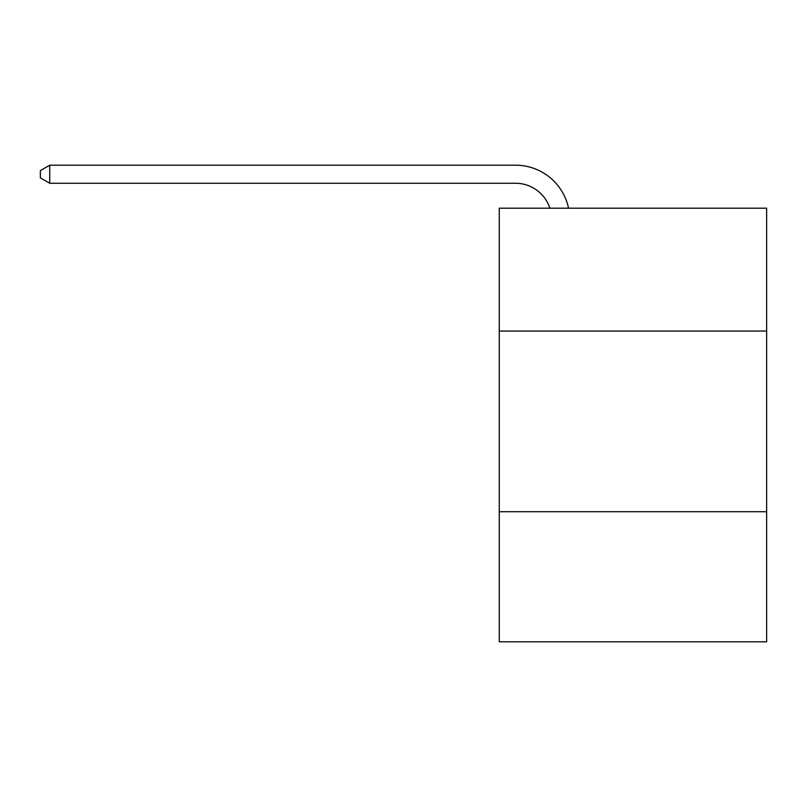 <?xml version="1.0" encoding="UTF-8"?>
<svg xmlns="http://www.w3.org/2000/svg" width="807" height="807" viewBox="0 0 807 807"><rect width="100%" height="100%" fill="white"/><g stroke="black" fill="none" stroke-linecap="round" stroke-linejoin="round"><path stroke-width="1.21" d="M766.65 331.052L766.65 208.196L499.261 208.196L499.261 331.052L766.65 331.052L766.65 641.807L499.261 641.807L499.261 331.052M766.65 511.719L499.261 511.719M515.512 165.193L49.741 165.193L515.512 165.193A54.2 54.2 140.9 0 1 568.552 208.196M549.87 208.196A36.133 36.133 -39.1 0 0 515.512 183.26L49.741 183.26L40.35 177.843L40.35 170.61L49.741 165.193L49.741 183.26"/></g></svg>
